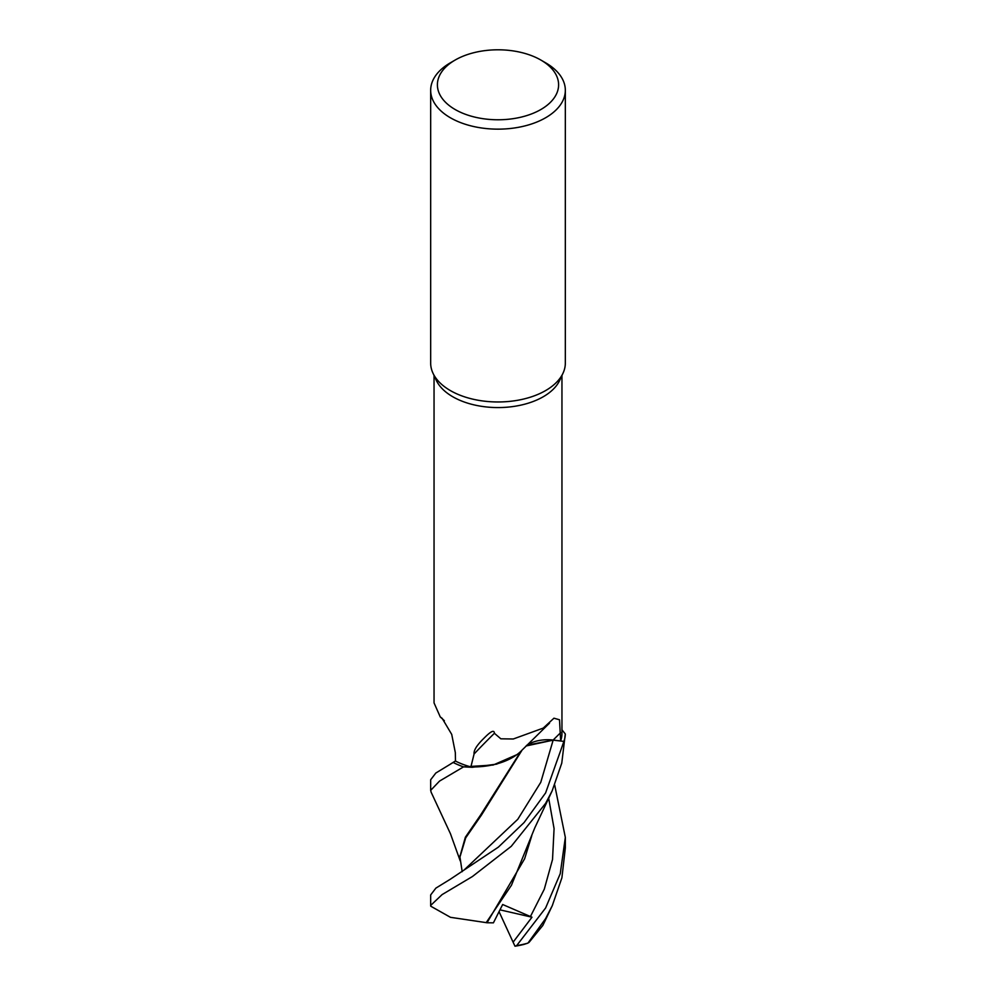 <?xml version="1.0" encoding="UTF-8"?>
<svg xmlns="http://www.w3.org/2000/svg" width="996" height="996" viewBox="0 0 996 996"><rect width="100%" height="100%" fill="white"/><g stroke="black" fill="none" stroke-linecap="round" stroke-linejoin="round"><path stroke-width="1.49" d="M522.141 750.013L521.356 750.822A55.664 32.133 180 0 1 516.127 755.192A55.664 32.133 180 0 1 470.884 766.92A63.956 36.927 180 0 1 455.483 761.068L455.334 752.652L451.723 734.401L442.137 718.315L440.257 716.933L434.044 702.902L434.044 375.48M463.551 766.87L493.132 765.04L516.812 754.694L493.169 765.028L463.638 766.883A67.292 38.856 180 0 1 453.192 762.463L435.825 773.033L430.67 779.744L430.67 790.363L439.535 781.088L463.551 766.87A67.33 38.869 180 0 1 453.168 762.475M540.853 60.046L545.609 62.798A67.33 38.869 180 0 1 565.33 90.287L565.33 363.092A67.33 38.869 180 0 1 563.064 373.102A67.33 38.869 180 0 1 545.609 390.581A67.33 38.869 180 0 1 480.52 400.641A67.33 38.869 180 0 1 432.936 373.102A67.33 38.869 180 0 1 430.67 363.092L430.67 90.287A67.33 38.869 180 0 1 450.391 62.798L455.147 60.046A60.594 34.985 180 0 1 540.853 60.046A60.594 34.985 180 0 1 540.853 109.523A60.594 34.985 180 0 1 455.147 109.523A60.594 34.985 180 0 1 455.147 60.046L450.391 62.798M563.064 373.102L559.802 380.148A63.956 36.927 180 0 1 543.231 396.757A63.956 36.927 180 0 1 481.404 406.306A63.956 36.927 180 0 1 436.198 380.148L432.936 373.102M565.33 90.287A67.33 38.869 180 0 1 545.609 117.765A67.33 38.869 180 0 1 472.229 126.193A67.33 38.869 180 0 1 430.67 90.287M470.884 766.92L474.084 753.984C473.623 750.561 476.549 745.68 482.848 739.343C486.322 735.92 494.128 727.615 494.402 733.293L500.839 738.808L513.264 738.995L543.231 728.101L553.95 718.203L559.515 719.772L560.636 740.937A63.956 36.927 180 0 0 561.956 733.479L561.956 375.48M444.365 720.706A1139.3 638.934 149.1 0 0 440.257 716.933M552.145 790.874L534.815 827.813L511.471 885.207L486.197 922.632L450.466 917.316L430.745 906.198L430.67 905.426L442.1 894.595L472.403 876.542L511.259 846.314L545.609 803.361L552.145 790.874L561.769 763.135L565.292 733.952A67.292 38.856 180 0 1 563.885 741.385L553.154 740.153L526.149 745.892M527.37 745.083L553.154 740.153L563.885 741.385A67.292 38.856 180 0 0 565.292 733.952L561.956 729.794M526.697 745.344A27.378 15.812 180 0 1 553.166 740.053L560.636 740.937M549.543 723.108L521.867 750.287A1139.3 914.714 64.8 0 0 521.692 750.474A55.664 32.133 180 0 1 521.356 750.822M474.084 753.984A1160.178 931.484 64.8 0 1 494.402 733.293M455.483 760.956L453.192 762.463A67.292 38.856 180 0 0 463.638 766.883L472.328 767.293L496.643 764.144L516.127 755.192M553.154 740.153L563.91 741.398L545.609 792.916L524.07 822.572L498.361 847.135L450.192 879.306L464.012 870.081L517.796 819.272L540.766 782.333L553.154 740.14L526.062 745.992M431.144 792.231L430.67 790.363M554.697 785.047L565.33 837.387L560.25 873.641L545.609 907.991L516.638 945.64L514.994 946.2L513.102 942.179L531.989 917.204L502.656 904.505L493.406 922.844L487.019 922.769L524.631 858.764L531.764 835.744M514.994 946.2A65.985 38.097 180 0 0 523.772 944.457L527.942 943.112A67.33 38.869 180 0 1 516.638 945.64M527.942 943.112L545.609 918.598L552.282 905.675L561.906 877.775L565.33 847.857L565.33 837.387M450.192 879.306L435.862 888.133L430.67 894.931L430.67 905.426M552.282 905.675L542.845 925.421L528.926 942.527M487.019 922.769L485.911 922.582M462.181 871.674L459.953 857.021L465.717 837.835L481.454 815.077L521.73 750.66M520.983 751.183L480.595 815.027L465.369 837.225L459.953 856.411M513.102 942.179L499.058 911.676M565.317 734.002A67.33 38.869 180 0 1 563.91 741.398M531.989 917.204L499.98 909.846M553.166 740.053A1130.472 907.63 64.8 0 1 560.599 732.707M530.358 916.681L544.289 889.191L552.531 859.436L554.075 828.622L548.672 798.194M455.645 760.857L450.541 764.019M459.953 857.021L459.953 855.788M460.227 860.893L450.453 833.739L431.069 792.069"/></g></svg>
